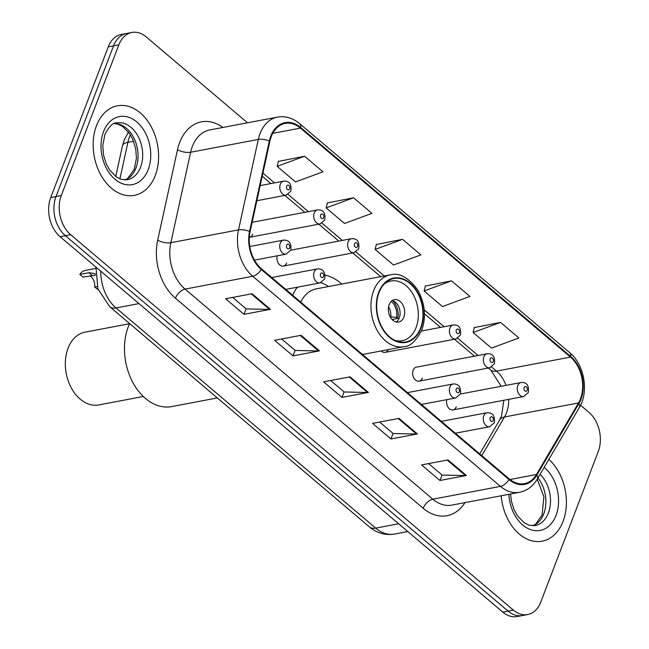 <?xml version="1.0" encoding="UTF-8"?>
<svg xmlns="http://www.w3.org/2000/svg" width="649" height="649" viewBox="0 0 649 649"><rect width="100%" height="100%" fill="white"/><g stroke="black" fill="none" stroke-linecap="round" stroke-linejoin="round"><path stroke-width="0.97" d="M419.051 381.15L489.752 367.756A7.123 5.03 -100.7 0 1 484.487 364.511A7.123 5.03 -100.7 0 1 483.838 356.869A7.123 5.03 -100.7 0 1 487.107 353.77L416.407 367.156A7.123 5.03 79.3 0 0 413.137 370.255A7.123 5.03 79.3 0 0 413.778 377.896A7.123 5.03 79.3 0 0 419.051 381.15A7.123 5.03 79.3 0 0 422.321 378.043M446.853 399.646A7.123 5.03 79.3 0 0 447.875 406.964A7.123 5.03 79.3 0 0 452.978 409.917A7.123 5.03 79.3 0 0 456.247 406.809M277.237 255.811A7.123 5.03 79.3 0 0 278.259 263.137A7.123 5.03 79.3 0 0 283.362 266.082A7.123 5.03 79.3 0 0 286.631 262.983M381.214 350.963A7.123 5.03 79.3 0 0 385.133 352.383A7.123 5.03 79.3 0 0 388.256 349.633M249.321 237.331A7.123 5.03 79.3 0 0 249.443 237.315A7.123 5.03 79.3 0 0 252.704 234.216M341.682 284.043A50.322 35.517 79.3 0 0 325.133 275.16M297.21 287.223A50.322 35.517 79.3 0 0 292.723 295.311M115.538 176.333A28.483 20.103 -100.7 0 1 115.911 175.749M247.496 122.791L146.195 36.888A28.483 20.103 79.3 0 0 131.909 32.45L121.331 34.454A28.483 20.103 79.3 0 0 108.261 46.858L50.711 197.564A28.483 20.103 79.3 0 0 60.089 236.69L502.805 612.112A28.483 20.103 79.3 0 0 517.091 616.55L522.38 615.552A28.483 20.103 79.3 0 1 508.086 611.115A28.483 20.103 79.3 0 0 522.38 615.552L527.669 614.546A28.483 20.103 79.3 0 0 540.739 602.142L598.289 451.436A28.483 20.103 79.3 0 0 588.911 412.31L580.555 405.227M131.909 32.45A28.483 20.103 79.3 0 0 118.832 44.854L61.29 195.56L56.001 196.566A28.483 20.103 79.3 0 0 65.379 235.692L508.086 611.115L65.379 235.692A28.483 20.103 79.3 0 1 56.001 196.566L113.551 45.86L56.001 196.566L50.711 197.564M126.62 33.448A28.483 20.103 79.3 0 0 113.551 45.86A28.483 20.103 79.3 0 1 126.62 33.448M96.49 125.663A45.576 32.166 79.3 0 0 100.619 174.565A45.576 32.166 79.3 0 0 134.359 195.365A45.576 32.166 79.3 0 0 155.273 175.514A45.576 32.166 79.3 0 0 151.144 126.604A45.576 32.166 79.3 0 0 117.404 105.811A45.576 32.166 79.3 0 0 96.49 125.663A45.576 32.166 79.3 0 0 100.619 174.565A45.576 32.166 79.3 0 0 134.359 195.365A45.576 32.166 79.3 0 0 155.273 175.514A45.576 32.166 79.3 0 0 151.144 126.604A45.576 32.166 79.3 0 0 117.404 105.811A45.576 32.166 79.3 0 0 96.49 125.663M501.182 495.771A45.576 32.166 79.3 0 0 542.166 541.185A45.576 32.166 79.3 0 0 563.081 521.334A45.576 32.166 79.3 0 0 548.835 459.395A45.576 32.166 79.3 0 1 563.081 521.334A45.576 32.166 79.3 0 1 542.166 541.185A45.576 32.166 79.3 0 1 501.182 495.771M271.258 136.615A30.381 21.441 -100.7 0 1 285.195 123.383A30.381 21.441 -100.7 0 1 300.438 128.121L570.471 357.112A30.381 21.441 -100.7 0 1 578.519 402.948L536.439 474.508A30.381 21.441 -100.7 0 1 524.465 483.635A30.381 21.441 -100.7 0 1 509.214 478.897L261.466 268.808A30.381 21.441 -100.7 0 1 250.092 231.685L269.887 141.231A30.381 21.441 -100.7 0 1 271.258 136.615M270.763 136.201A31.144 21.985 79.3 0 0 269.359 140.93L249.573 231.385A31.144 21.985 79.3 0 0 261.231 269.432L508.978 479.53A31.144 21.985 79.3 0 0 536.877 475.027L578.957 403.467A31.144 21.985 79.3 0 0 570.714 356.479L300.682 127.488A31.144 21.985 79.3 0 0 270.763 136.201M500.525 322.399L473.113 332.515L491.488 348.099L518.892 337.975L500.525 322.399L474.297 327.583M451.534 280.855L424.13 290.979L442.496 306.555L469.908 296.431L451.534 280.855L425.314 286.039M304.576 156.239L277.172 166.355L295.538 181.931L322.951 171.815L304.576 156.239L278.356 161.414M353.567 197.775L326.155 207.899L344.53 223.475L371.934 213.351L353.567 197.775L327.339 202.959M402.55 239.319L375.138 249.435L393.513 265.019L420.917 254.895L402.55 239.319L376.331 244.503M61.29 195.56A28.483 20.103 79.3 0 0 70.668 234.687L513.375 610.109A28.483 20.103 79.3 0 0 527.669 614.546M466.38 475.498L439.949 480.495L421.574 464.919L448.013 459.914L466.38 475.498A7.593 4.056 -49.7 0 1 465.495 475.571L447.21 460.068M319.422 350.874L292.991 355.879L274.616 340.303L301.055 335.298L319.422 350.874A7.593 4.056 -49.7 0 1 318.537 350.955L300.252 335.444M270.438 309.33L244.008 314.335L225.633 298.759L252.063 293.754L270.438 309.33A7.593 4.056 -49.7 0 1 269.554 309.411L251.268 293.908M417.396 433.954L390.966 438.959L372.591 423.383L399.021 418.378L417.396 433.954A7.593 4.056 -49.7 0 1 416.512 434.035L398.226 418.524M368.405 392.41L341.974 397.415L323.608 381.839L350.038 376.834L368.405 392.41A7.593 4.056 -49.7 0 1 367.529 392.491L349.243 376.988M341.974 397.415L344.084 391.899M330.649 380.509L344.173 391.98L367.529 392.491M390.966 438.959L393.067 433.443M379.633 422.045L393.164 433.524L416.512 434.035M244.008 314.335L246.109 308.819M232.675 297.429L246.206 308.9L269.554 309.411M292.991 355.879L295.1 350.363M281.658 338.965L295.19 350.444L318.537 350.955M439.949 480.495L442.058 474.987M428.616 463.589L442.147 475.06L465.495 475.571M375.138 249.435L376.379 244.275M326.155 207.899L327.396 202.731M277.172 166.355L278.413 161.187M424.13 290.979L425.371 285.811M473.113 332.515L474.354 327.356M328.524 286.534A44.911 31.696 79.3 0 0 320.906 282.672M297.923 287.085A44.911 31.696 79.3 0 0 296.277 288.602M362.523 354.5L403.986 346.647A36.555 25.798 -100.7 0 1 376.923 329.968A36.555 25.798 -100.7 0 1 373.613 290.744A36.555 25.798 -100.7 0 1 390.382 274.819L316.379 288.837A36.555 25.798 79.3 0 0 300.738 302.109M379.008 292.577A32.28 22.788 79.3 0 0 381.937 327.218A32.28 22.788 79.3 0 0 405.836 341.95A32.28 22.788 79.3 0 0 420.649 327.891A32.28 22.788 79.3 0 0 417.721 293.251A32.28 22.788 79.3 0 0 393.821 278.518A32.28 22.788 79.3 0 0 379.008 292.577M384.184 284.035A30.381 21.441 -100.7 0 1 390.868 281.009A30.381 21.441 -100.7 0 1 413.364 294.873A30.381 21.441 -100.7 0 1 416.114 327.477A30.381 21.441 -100.7 0 1 402.177 340.709A30.381 21.441 -100.7 0 1 394.843 340.336M389.173 304.632A11.39 8.039 79.3 0 0 390.211 316.858A11.39 8.039 79.3 0 0 398.64 322.058A11.39 8.039 79.3 0 0 403.873 317.093A11.39 8.039 79.3 0 0 402.842 304.868A11.39 8.039 79.3 0 0 394.405 299.668A11.39 8.039 79.3 0 0 389.173 304.632M396.239 322.001A11.39 8.039 79.3 0 0 399.249 317.969A11.39 8.039 79.3 0 0 392.183 300.592M392.864 300.787A15.195 10.725 -100.7 0 1 397.796 318.416L392.101 319.495M391.201 301.404A13.288 9.386 -100.7 0 1 396.547 317.361L397.796 318.416M390.219 316.874L396.547 317.361M129.613 323.551A52.22 36.863 79.3 0 0 145.465 398.454A52.22 36.863 79.3 0 0 171.669 406.59L217.334 397.942M129.524 323.737L85.019 332.166A37.025 26.138 79.3 0 0 65.744 370.36A37.025 26.138 79.3 0 0 66.896 376.428A37.025 26.138 79.3 0 0 80.225 399.159A37.025 26.138 79.3 0 0 98.802 404.927L143.307 396.498M65.744 370.36L65.784 370.676A33.229 23.453 79.3 0 0 66.815 376.12L66.896 376.428M95.784 268.435L85.27 270.43A14.237 10.051 -100.7 0 0 79.819 274.43L88.881 272.718L94.762 273.594L95.419 274.178M98.145 289.632L94.665 287.02L97.155 286.55M79.819 274.43L82.983 277.107L95.427 275.217M89.846 275.809A9.492 6.701 -100.7 0 1 94.665 287.02M130.36 134.781A37.975 26.804 79.3 0 0 129.63 136.566A37.975 26.804 79.3 0 0 127.918 142.334L133.589 141.263M60.089 236.69L70.668 234.687M108.261 46.858L118.832 44.854M502.805 612.112L513.375 610.109M100.773 271.185A37.975 26.804 79.3 0 0 116.049 307.942L138.991 303.594M115.749 176.487L122.466 145.782A18.991 6.944 12.3 0 1 127.918 142.334L119.919 178.897M369.411 526.907A18.991 10.133 -49.7 0 0 375.698 528.124A37.975 26.804 79.3 0 0 394.754 534.038C385.384 535.547 376.931 533.17 369.411 526.907L109.762 306.726A18.991 10.133 -49.7 0 0 116.049 307.942L375.698 528.124L398.64 523.784M578.519 402.948L504.508 416.966A30.381 21.441 79.3 0 0 506.471 412.861A30.381 21.441 79.3 0 0 508.686 399.362M481.777 455.63L504.508 416.966A17.093 9.419 -149.5 0 0 499.698 419.96L501.531 416.106L503.835 400.287M300.438 128.121L272.734 133.361M465.017 502.618A47.474 33.505 -100.7 0 1 423.205 508.297L175.457 298.199A9.492 5.07 -49.7 0 1 185.062 289.097L252.729 276.287A37.975 26.804 -100.7 0 1 238.516 229.884L258.302 139.43A37.975 26.804 -100.7 0 1 260.014 133.662A37.975 26.804 -100.7 0 1 277.439 117.12L209.773 129.938A37.975 26.804 79.3 0 0 192.347 146.479A37.975 26.804 79.3 0 0 190.636 152.247L170.849 242.702A37.975 26.804 79.3 0 0 185.062 289.097L432.81 499.195A37.975 26.804 79.3 0 0 451.866 505.109L519.533 492.299A37.975 26.804 -100.7 0 1 500.476 486.377L252.729 276.287A9.492 5.07 -49.7 0 0 261.231 269.432M269.359 140.93A9.492 3.472 12.3 0 0 258.302 139.43L190.636 152.247A9.492 3.472 -167.7 0 1 177.485 149.749A47.474 33.505 -100.7 0 1 222.923 127.447M508.978 479.53A9.492 5.07 130.3 0 1 500.476 486.377L432.81 499.195A9.492 5.07 -49.7 0 0 423.205 508.297M536.877 475.027A9.492 5.233 30.5 0 1 537.177 479.222L579.257 407.669C589.146 391.736 584.384 364.535 569.676 352.642L299.635 123.651A9.492 5.07 130.3 0 1 300.682 127.488M175.457 298.199A47.474 33.505 -100.7 0 1 157.691 240.203A9.492 3.472 -167.7 0 0 170.849 242.702L238.516 229.884A9.492 3.472 12.3 0 1 249.573 231.385M578.957 403.467A9.492 5.233 30.5 0 1 579.257 407.669M570.714 356.479A9.492 5.07 -49.7 0 0 569.676 352.642M157.691 240.203L177.485 149.749M536.439 474.508L509.976 479.522M506.042 385.368A30.381 21.441 79.3 0 0 496.469 371.123L491.658 367.042M570.471 357.112L496.469 371.123A17.093 9.118 -49.7 0 1 490.814 370.027L488.429 368.007M478.029 355.482L457.74 338.275M444.103 326.715L424.243 309.873M384.273 275.979L355.968 251.974M342.339 240.414L322.042 223.207M308.413 211.655L288.124 194.44M274.495 182.888L262.918 173.072M125.079 179.976A28.937 20.427 79.3 0 0 135.957 168.042A28.937 20.427 79.3 0 0 134.108 138.497A28.937 20.427 79.3 0 0 114.386 123.529M127.301 179.773A28.937 20.427 79.3 0 0 140.582 167.166A28.937 20.427 79.3 0 0 137.961 136.112A28.937 20.427 79.3 0 0 116.536 122.904C113.096 122.474 109.219 126.32 104.903 134.424L102.769 145.538L103.572 155.241L106.266 163.856L109.738 170.119L116.56 177.072L121.468 179.432L127.301 179.773M148.223 169.527A34.632 24.451 79.3 0 0 136.817 121.955A34.632 24.451 79.3 0 0 103.548 131.642A34.632 24.451 79.3 0 0 114.946 179.221A34.632 24.451 79.3 0 0 148.223 169.527M420.95 328.151A32.758 23.121 79.3 0 0 410.168 283.159A32.758 23.121 79.3 0 0 378.7 292.318A32.758 23.121 79.3 0 0 389.489 337.318A32.758 23.121 79.3 0 0 420.95 328.151M388.564 306.847A11.017 7.78 -100.7 0 1 390.69 316.899M532.886 525.795A28.937 20.427 79.3 0 0 543.765 513.862A28.937 20.427 79.3 0 0 537.932 477.948M510.568 493.994L511.38 501.069L514.073 509.684L517.545 515.947L524.368 522.899L529.276 525.26L535.109 525.593A28.937 20.427 79.3 0 0 548.389 512.986A28.937 20.427 79.3 0 0 540.065 474.322M508.881 494.311A34.632 24.451 79.3 0 0 528.903 528.967A34.632 24.451 79.3 0 0 556.031 515.355A34.632 24.451 79.3 0 0 544.146 467.377M256.874 200.719L286.217 195.154A7.123 5.03 -100.7 0 1 280.944 191.909A7.123 5.03 -100.7 0 1 280.303 184.267A7.123 5.03 -100.7 0 1 283.572 181.168L260.176 185.598M286.663 186.239A2.377 1.679 79.3 0 0 287.45 189.5A2.377 1.679 79.3 0 0 289.73 188.835A2.377 1.679 79.3 0 0 288.943 185.573A2.377 1.679 79.3 0 0 286.663 186.239M249.443 237.315L320.144 223.921A7.123 5.03 -100.7 0 1 314.87 220.676A7.123 5.03 -100.7 0 1 314.221 213.034A7.123 5.03 -100.7 0 1 317.491 209.935L252.145 222.307M320.59 215.006A2.377 1.679 79.3 0 0 321.369 218.267A2.377 1.679 79.3 0 0 323.648 217.602A2.377 1.679 79.3 0 0 322.869 214.34A2.377 1.679 79.3 0 0 320.59 215.006M283.362 266.082L354.062 252.688A7.123 5.03 -100.7 0 1 348.789 249.443A7.123 5.03 -100.7 0 1 348.148 241.801A7.123 5.03 -100.7 0 1 351.417 238.702L290.768 250.181M354.508 243.773A2.377 1.679 79.3 0 0 355.295 247.034A2.377 1.679 79.3 0 0 357.575 246.369A2.377 1.679 79.3 0 0 356.796 243.107A2.377 1.679 79.3 0 0 354.508 243.773M385.133 352.383L455.833 338.989A7.123 5.03 -100.7 0 1 450.56 335.744A7.123 5.03 -100.7 0 1 449.911 328.102A7.123 5.03 -100.7 0 1 453.18 325.003L421.461 331.006M456.279 330.073A2.377 1.679 79.3 0 0 457.058 333.335A2.377 1.679 79.3 0 0 459.346 332.669A2.377 1.679 79.3 0 0 458.559 329.408A2.377 1.679 79.3 0 0 456.279 330.073M490.206 358.84A2.377 1.679 79.3 0 0 490.985 362.101A2.377 1.679 79.3 0 0 493.264 361.436A2.377 1.679 79.3 0 0 492.486 358.175A2.377 1.679 79.3 0 0 490.206 358.84M452.978 409.917L523.678 396.523A7.123 5.03 -100.7 0 1 518.405 393.278A7.123 5.03 -100.7 0 1 517.764 385.636A7.123 5.03 -100.7 0 1 521.025 382.529L460.384 394.016M524.124 387.607A2.377 1.679 79.3 0 0 524.911 390.868A2.377 1.679 79.3 0 0 527.191 390.203A2.377 1.679 79.3 0 0 526.404 386.942A2.377 1.679 79.3 0 0 524.124 387.607M280.238 243.237A7.123 5.03 -100.7 0 1 283.508 240.13C289.146 239.903 291.571 243.229 290.793 250.116L286.152 254.124A7.123 5.03 -100.7 0 1 280.879 250.879A7.123 5.03 -100.7 0 1 280.238 243.237M289.665 247.804A2.377 1.679 79.3 0 0 288.886 244.543A2.377 1.679 79.3 0 0 286.607 245.208A2.377 1.679 79.3 0 0 287.385 248.462A2.377 1.679 79.3 0 0 289.665 247.804M88.881 272.718L92.044 275.395M314.157 272.004A7.123 5.03 -100.7 0 1 317.426 268.897C323.064 268.67 325.498 271.996 324.719 278.883L320.079 282.891A7.123 5.03 -100.7 0 1 314.806 279.646A7.123 5.03 -100.7 0 1 314.157 272.004M323.583 276.571A2.377 1.679 79.3 0 0 322.804 273.31A2.377 1.679 79.3 0 0 320.525 273.975A2.377 1.679 79.3 0 0 321.304 277.228A2.377 1.679 79.3 0 0 323.583 276.571M449.854 387.072A7.123 5.03 -100.7 0 1 453.116 383.965C458.762 383.737 461.188 387.064 460.409 393.951L455.768 397.959A7.123 5.03 -100.7 0 1 450.495 394.714A7.123 5.03 -100.7 0 1 449.854 387.072M459.281 391.639A2.377 1.679 79.3 0 0 458.494 388.378A2.377 1.679 79.3 0 0 456.215 389.035A2.377 1.679 79.3 0 0 457.001 392.296A2.377 1.679 79.3 0 0 459.281 391.639M483.773 415.839A7.123 5.03 -100.7 0 1 487.042 412.732C492.68 412.504 495.114 415.831 494.335 422.718L489.695 426.726A7.123 5.03 -100.7 0 1 484.422 423.473A7.123 5.03 -100.7 0 1 483.773 415.839M493.199 420.398A2.377 1.679 79.3 0 0 492.421 417.145A2.377 1.679 79.3 0 0 490.141 417.802A2.377 1.679 79.3 0 0 490.92 421.063A2.377 1.679 79.3 0 0 493.199 420.398M122.466 145.782L124.137 140.184L128.486 132.08M394.754 534.038L407.823 531.563M109.762 306.726L97.885 288.886L95.979 267.12M519.533 492.299C526.98 490.749 532.861 486.393 537.177 479.222M299.635 123.651C292.772 117.956 285.373 115.782 277.439 117.12M479.741 453.902L499.698 419.96M474.46 356.163L454.511 339.24M440.533 327.396L424.487 313.783M380.703 276.652L352.74 252.94M338.77 241.095L318.813 224.173M304.843 212.328L284.895 195.406M270.925 183.562L262.237 176.195M501.182 386.293L490.814 370.027M114.265 123.578L117.639 124.089L122.45 126.352L129.484 133.451L132.964 139.73L135.73 148.816L136.436 158.21L134.311 169.121L127.902 178.264L124.941 179.976M403.986 346.647C410.03 346.696 415.993 341.147 421.858 330C426.45 316.274 424.965 302.775 417.404 289.495C408.262 277.374 399.257 272.483 390.382 274.819M390.868 281.009L386.609 281.82M402.177 340.709L397.918 341.52M537.218 479.165L543.894 496.826L542.118 514.949L535.709 524.092L532.756 525.795M286.217 195.154L290.857 191.155C291.75 184.073 289.316 180.738 283.572 181.168M320.144 223.921L324.784 219.922C325.668 212.84 323.243 209.505 317.491 209.935M354.062 252.688L358.702 248.689C359.595 241.606 357.161 238.272 351.417 238.702M455.833 338.989L460.474 334.989C461.366 327.907 458.932 324.573 453.18 325.003M489.752 367.756L494.392 363.756C495.284 356.674 492.859 353.34 487.107 353.77M523.678 396.523L528.318 392.523C529.211 385.441 526.777 382.107 521.025 382.529M249.784 246.515L283.508 240.13M254.465 260.127L286.152 254.124M271.777 277.545L317.426 268.897M285.747 289.397L320.079 282.891M407.467 392.613L453.116 383.965M421.436 404.457L455.768 397.959M441.385 421.379L487.042 412.732M455.363 433.224L489.695 426.726"/></g></svg>
